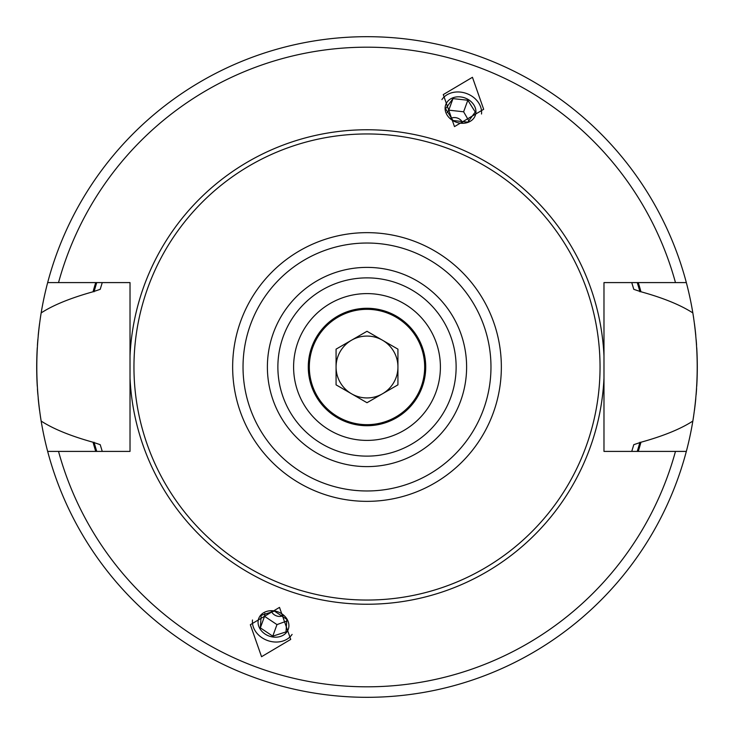 <?xml version="1.0" encoding="UTF-8"?>
<svg xmlns="http://www.w3.org/2000/svg" width="734" height="734" viewBox="0 0 734 734"><rect width="100%" height="100%" fill="white"/><g stroke="black" fill="none" stroke-linecap="round" stroke-linejoin="round"><path stroke-width="1.1" d="M367 293.6A73.4 73.4 0 0 1 440.4 367A73.4 73.4 0 0 1 367 440.4A73.4 73.4 0 0 1 293.6 367A73.4 73.4 0 0 1 367 293.6M339.842 435.189L337.778 434.335M335.814 433.445L334.254 432.693M333.952 432.537L332.208 431.629M330.621 430.748L329.199 429.922M328.786 429.674L328.015 429.188M327.841 429.078L327.098 428.61M328.676 429.601L329.713 430.225M330.465 430.665L332.263 431.665M333.64 432.381L334.438 432.785M336.842 433.922L338.227 434.528M341.897 435.978L344.035 436.712M346.852 437.583L349.311 438.235M349.356 438.253L350.815 438.593M352.063 438.868L353.825 439.207M353.971 439.235L355.926 439.556M357.091 439.73L355.99 439.565M355.724 439.528L354.091 439.253M352.274 438.904L350.311 438.473M349.448 438.271L348.265 437.969M346.145 437.372L343.962 436.693M388.112 296.701L387.038 296.389M384.46 295.71L382.552 295.27M381.744 295.096L380.093 294.774M379.405 294.655L377.973 294.426M375.973 294.151L377.606 294.371M378.405 294.49L380.029 294.765M381.818 295.114L383.754 295.536M383.955 295.582L385.772 296.041M387.873 296.628L390.038 297.307M394.222 298.839L396.397 299.747M398.461 300.683L400.388 301.637M400.443 301.665L402.168 302.573M403.764 303.472L404.966 304.188M405.159 304.298L407.187 305.583M406.719 305.28L405.81 304.702M403.929 303.564L401.993 302.481M399.507 301.188L397.287 300.142M367 308.28A58.72 58.72 0 0 1 425.72 367A58.72 58.72 0 0 1 367 425.72A58.72 58.72 0 0 1 308.28 367A58.72 58.72 0 0 1 367 308.28M367 309.326A57.674 57.674 0 0 1 424.674 367A57.674 57.674 0 0 1 367 424.674A57.674 57.674 0 0 1 309.326 367A57.674 57.674 0 0 1 367 309.326M367 331.282L336.071 349.145L336.071 384.855L367 402.718L397.929 384.855L397.929 349.145L367 331.282M367 336.071A30.929 30.929 0 0 1 382.469 393.791A30.929 30.929 0 0 1 336.071 367A30.929 30.929 0 0 1 367 336.071M40.352 415.985A330.3 330.3 0 0 0 41.159 421.077C35.342 385.029 35.342 348.971 41.159 312.923A330.3 330.3 0 0 0 40.379 317.859M39.553 323.657A330.3 330.3 0 0 0 38.214 335.392M37.847 339.539A330.3 330.3 0 0 0 37.406 345.457M37.26 347.778A330.3 330.3 0 0 0 37.26 386.222M37.434 388.983A330.3 330.3 0 0 0 37.819 394.186M38.214 398.608A330.3 330.3 0 0 0 39.553 410.343M102.255 451.41A277.874 277.874 0 0 1 102.017 450.658A277.874 277.874 0 0 0 102.255 451.41L100.209 444.676L93.044 442.235C70.666 436.014 53.371 428.968 41.159 421.077A330.3 330.3 0 0 0 47.664 451.41L130.019 451.41L130.019 378.148A237.238 237.238 0 0 0 367 604.238A237.238 237.238 0 0 0 603.981 378.148L603.981 451.41L686.336 451.41A330.3 330.3 0 0 0 692.841 421.077C680.62 428.986 663.325 436.042 640.956 442.235L633.791 444.676L631.745 451.41A277.874 277.874 0 0 0 631.992 450.603A277.874 277.874 0 0 1 631.745 451.41M603.981 378.148L603.981 282.59L675.473 282.59A319.813 319.813 0 0 0 58.527 282.59L47.664 282.59A330.3 330.3 0 0 0 41.159 312.923C53.132 305.133 70.427 298.087 93.044 291.765L100.209 289.324L102.255 282.59A277.874 277.874 0 0 0 102.017 283.352A277.874 277.874 0 0 1 102.255 282.59M93.044 442.235A284.104 284.104 0 0 0 95.732 451.41M638.268 451.41A284.104 284.104 0 0 0 640.956 442.235M631.745 282.59A277.874 277.874 0 0 1 631.992 283.397A277.874 277.874 0 0 0 631.745 282.59L633.791 289.324L640.956 291.765C663.096 297.866 680.39 304.922 692.841 312.923A330.3 330.3 0 0 0 686.336 282.59L675.473 282.59M640.956 291.765A284.104 284.104 0 0 0 638.268 282.59M95.732 282.59A284.104 284.104 0 0 0 93.044 291.765M603.981 355.852A237.238 237.238 0 0 0 367 129.762A237.238 237.238 0 0 0 130.019 355.852L130.019 451.41M130.019 378.148L130.019 282.59L58.527 282.59M632.68 448.401A277.874 277.874 0 0 0 633.791 444.676A277.874 277.874 0 0 1 632.68 448.401M633.791 289.324A277.874 277.874 0 0 0 632.68 285.599A277.874 277.874 0 0 1 633.791 289.324M692.841 312.923A330.3 330.3 0 0 1 693.621 317.831A330.3 330.3 0 0 0 692.841 312.923C698.658 348.971 698.658 385.029 692.841 421.077A330.3 330.3 0 0 0 693.648 415.967A330.3 330.3 0 0 1 692.841 421.077M261.552 656.71L290.728 639.406L279.507 607.394L250.331 624.707L261.552 656.71M472.448 77.29L483.669 109.293L454.493 126.606L443.272 94.594L472.448 77.29M686.336 451.41A330.3 330.3 0 0 1 47.664 451.41M47.664 282.59A330.3 330.3 0 0 1 686.336 282.59M367 133.955A233.045 233.045 0 0 1 600.045 367A233.045 233.045 0 0 1 367 600.045A233.045 233.045 0 0 1 133.955 367A233.045 233.045 0 0 1 367 133.955M367 456.126A89.126 89.126 0 0 0 456.126 367A89.126 89.126 0 0 0 367 277.874A89.126 89.126 0 0 0 277.874 367A89.126 89.126 0 0 0 367 456.126A89.126 89.126 0 0 1 277.874 367A89.126 89.126 0 0 1 367 277.874M441.905 99.595A21.497 17.607 20 0 1 466.54 93.512A21.497 17.607 -160 0 1 481.513 114.009M445.098 108.366A15.726 12.882 -160 0 1 460.521 96.916A15.726 12.882 -160 0 1 475.944 111.751A15.726 12.882 -160 0 1 460.521 123.193A15.726 12.882 -160 0 1 445.098 108.366M475.247 112.008L467.824 100.246L452.979 98.613L445.566 108.742L452.979 120.514L467.824 122.147L475.247 112.008M450.832 118.376A7.872 6.45 -160 0 1 462.558 122.56M447.162 112.568L448.777 110.164L463.622 111.788L468.925 120.954M452.979 98.613L448.777 110.164M467.824 100.246L463.622 111.788M252.487 619.991A21.497 17.607 20 0 0 267.46 640.488A21.497 17.607 -160 0 0 292.095 634.405M260.579 615.331A15.726 12.882 -160 0 0 265.038 634.011A15.726 12.882 -160 0 0 286.388 632.561A15.726 12.882 -160 0 0 281.929 613.881A15.726 12.882 -160 0 0 260.579 615.331M260.35 627.864L261.176 615.331L274.424 611.092L286.847 619.377L286.012 631.91L272.764 636.158L260.35 627.864L264.552 616.321L276.975 624.606L286.921 620.992M271.406 611.349A7.872 6.45 -160 0 0 283.076 615.67M264.864 613.431L264.552 616.321M272.764 636.158L276.975 624.606M694.447 410.343A330.3 330.3 0 0 0 695.786 398.608A330.3 330.3 0 0 1 694.447 410.343M696.153 394.525A330.3 330.3 0 0 0 696.594 388.58A330.3 330.3 0 0 1 696.153 394.525M696.74 386.222A330.3 330.3 0 0 0 696.74 347.778A330.3 330.3 0 0 1 696.74 386.222M696.566 345.053A330.3 330.3 0 0 0 696.181 339.87A330.3 330.3 0 0 1 696.566 345.053M695.786 335.392A330.3 330.3 0 0 0 694.447 323.657A330.3 330.3 0 0 1 695.786 335.392M94.062 442.235A283.113 283.113 0 0 0 96.76 451.41M637.24 451.41A283.113 283.113 0 0 0 639.938 442.235M639.938 291.765A283.113 283.113 0 0 0 637.24 282.59M96.76 282.59A283.113 283.113 0 0 0 94.062 291.765M58.527 451.41A319.813 319.813 0 0 0 675.473 451.41M367 232.65A134.35 134.35 0 0 0 232.65 367A134.35 134.35 0 0 0 367 501.35A134.35 134.35 0 0 0 501.35 367A134.35 134.35 0 0 0 367 232.65M367 243.027A123.973 123.973 0 0 0 243.027 367A123.973 123.973 0 0 0 367 490.973A123.973 123.973 0 0 0 490.973 367A123.973 123.973 0 0 0 367 243.027M367 466.613A99.613 99.613 0 0 0 466.613 367A99.613 99.613 0 0 0 367 267.387A99.613 99.613 0 0 0 267.387 367A99.613 99.613 0 0 0 367 466.613"/></g></svg>
